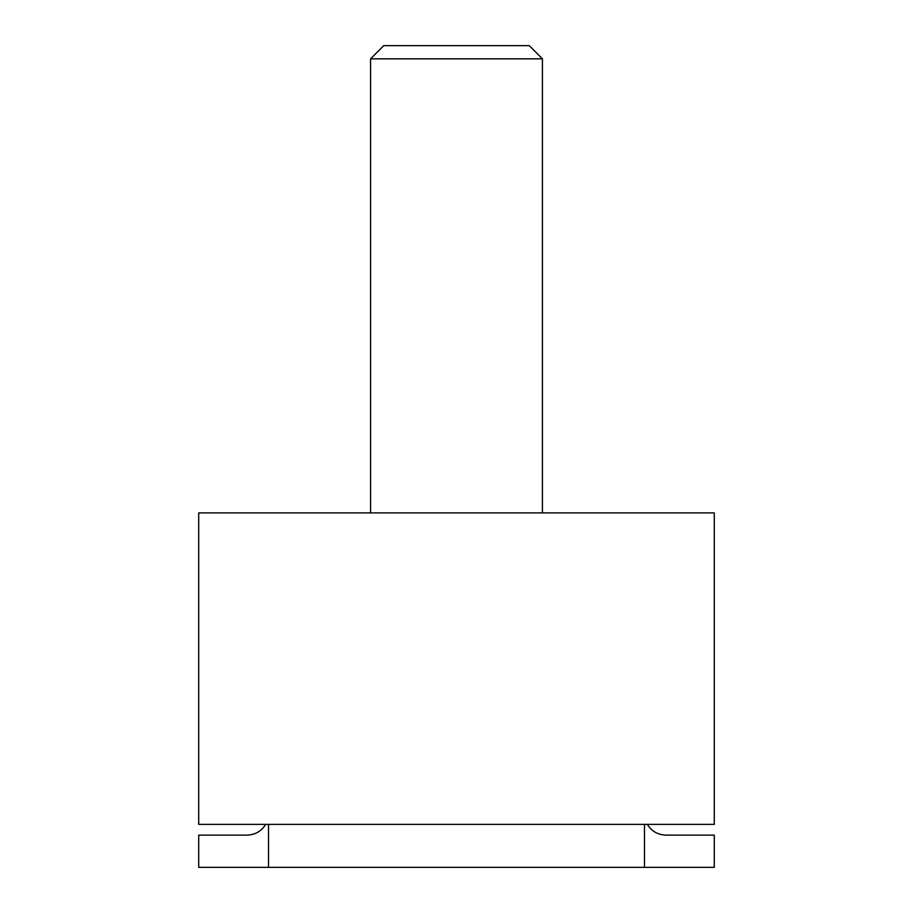 <?xml version="1.0" encoding="UTF-8"?>
<svg xmlns="http://www.w3.org/2000/svg" width="913" height="913" viewBox="0 0 913 913"><rect width="100%" height="100%" fill="white"/><g stroke="black" fill="none" stroke-linecap="round" stroke-linejoin="round"><path stroke-width="1.37" d="M265.649 824.382C261.358 831.264 255.149 834.847 247.046 835.121L198.714 835.121L198.714 867.35L268.525 867.35L268.525 824.382M647.351 824.382C651.642 831.264 657.851 834.847 665.954 835.121L714.286 835.121L714.286 867.35L268.525 867.35M644.475 824.382L644.475 867.35M714.286 512.889L714.286 824.382L198.714 824.382L198.714 512.889L714.286 512.889M542.425 58.831L370.575 58.831L383.745 45.65L529.255 45.65L542.425 58.831L542.425 512.889M370.575 58.831L370.575 512.889"/></g></svg>

